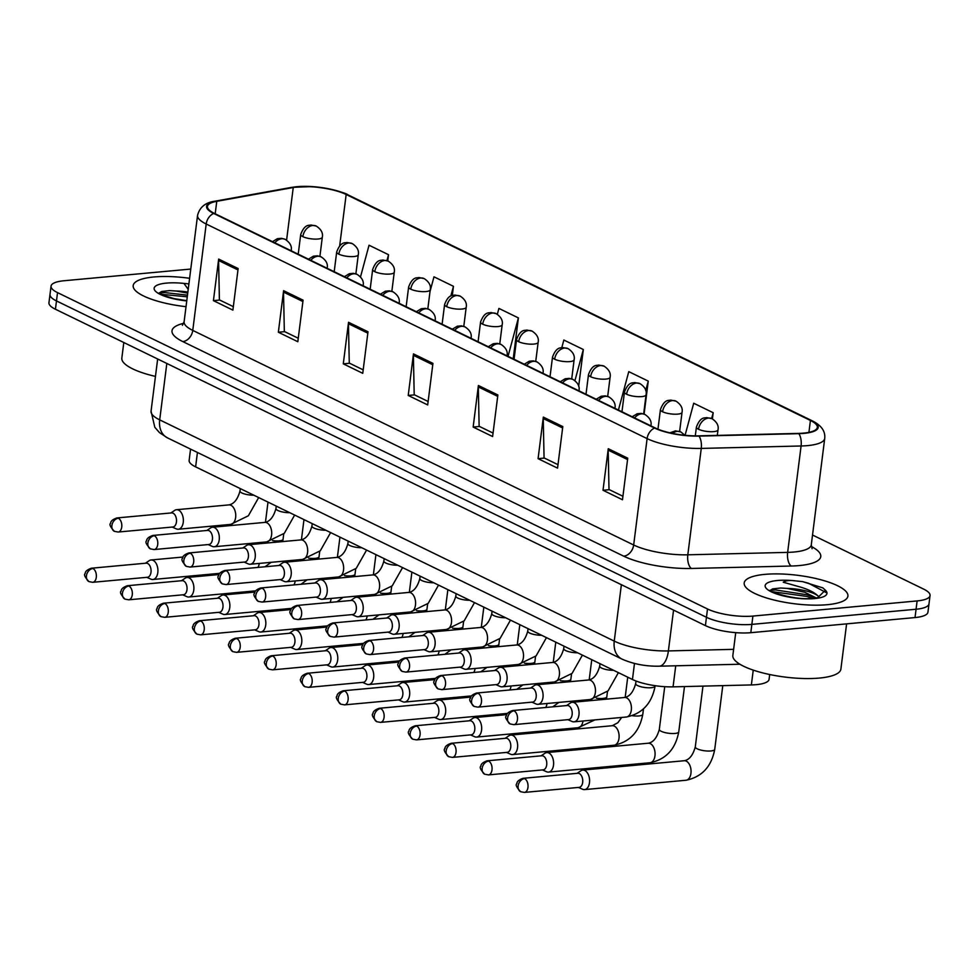 <?xml version="1.0" encoding="UTF-8"?>
<svg xmlns="http://www.w3.org/2000/svg" width="979" height="979" viewBox="0 0 979 979"><rect width="100%" height="100%" fill="white"/><g stroke="black" fill="none" stroke-linecap="round" stroke-linejoin="round"><path stroke-width="1.47" d="M769.69 674.519L769.09 679.279A32.674 8.946 -172.8 0 1 751.37 684.933L673.062 686.854A32.674 8.946 -172.8 0 1 632.458 679.487L195.616 466.861A32.674 8.946 -172.8 0 1 189.143 460.387L190.562 449.104M153.874 276.971A52.266 14.318 7.2 0 0 133.193 285.587A52.266 14.318 7.2 0 0 186.022 306.684A52.266 14.318 7.2 0 1 133.193 285.587A52.266 14.318 7.2 0 1 153.874 276.971A52.266 14.318 7.2 0 1 189.608 278.305A52.266 14.318 7.2 0 0 153.874 276.971M764.893 574.367A52.266 14.318 7.2 0 0 744.199 582.982A52.266 14.318 7.2 0 0 772.076 599.527A52.266 14.318 7.2 0 0 827.218 604.704A52.266 14.318 7.2 0 0 847.912 596.089A52.266 14.318 7.2 0 0 820.035 579.544A52.266 14.318 7.2 0 0 764.893 574.367A52.266 14.318 7.2 0 0 744.199 582.982A52.266 14.318 7.2 0 0 772.076 599.527A52.266 14.318 7.2 0 0 827.218 604.704A52.266 14.318 7.2 0 0 847.912 596.089A52.266 14.318 7.2 0 0 820.035 579.544A52.266 14.318 7.2 0 0 764.893 574.367M297.726 186.916A34.84 9.545 -172.8 0 1 346.162 194.491L810.428 420.456A34.84 9.545 -172.8 0 1 817.343 427.37A34.84 9.545 -172.8 0 1 798.436 433.403L698.602 435.851A34.84 9.545 -172.8 0 1 655.281 427.994L214.377 213.385A34.84 9.545 -172.8 0 1 207.462 206.471A34.84 9.545 -172.8 0 1 216.763 201.319L293.247 187.515A34.84 9.545 -172.8 0 1 297.726 186.916M297.212 186.671A35.721 9.79 7.2 0 0 292.611 187.283L216.139 201.087A35.721 9.79 7.2 0 0 213.679 213.459L654.596 428.056A35.721 9.79 7.2 0 0 698.994 436.108L798.827 433.66A35.721 9.79 7.2 0 0 811.126 420.395L346.86 194.417A35.721 9.79 7.2 0 0 327.316 188.519A35.721 9.79 7.2 0 0 312.093 186.585A35.721 9.79 7.2 0 0 297.212 186.671M190.77 269.066L63.978 280.753A32.674 8.946 7.2 0 0 51.055 286.137L48.95 302.756A32.674 8.946 7.2 0 0 55.436 309.242L705.406 625.605A32.674 8.946 7.2 0 0 750.807 632.691L915.022 617.565L916.075 609.244A32.674 8.946 7.2 0 0 928.998 603.859A32.674 8.946 7.2 0 1 916.075 609.244L751.86 624.382L916.075 609.244L917.115 600.935A32.674 8.946 7.2 0 0 930.05 595.55A32.674 8.946 7.2 0 0 923.564 589.064L812.521 535.023M705.406 625.605L706.459 617.284A32.674 8.946 7.2 0 0 751.86 624.382A32.674 8.946 7.2 0 1 706.459 617.284L56.488 300.932L706.459 617.284L707.499 608.975A32.674 8.946 7.2 0 0 752.912 616.072L917.115 600.935M50.002 294.446A32.674 8.946 7.2 0 0 56.488 300.932A32.674 8.946 7.2 0 1 50.002 294.446M51.055 286.137A32.674 8.946 7.2 0 0 57.528 292.623L707.499 608.975M562.803 426.575L557.553 468.146L538.083 458.661L543.333 417.103L562.803 426.575M627.735 458.184L622.485 499.743L603.015 490.259L608.265 448.7L627.735 458.184M368.006 331.771L362.756 373.329L343.286 363.845L348.536 322.287L368.006 331.771M303.074 300.161L297.824 341.72L278.354 332.236L283.604 290.677L303.074 300.161M238.142 268.564L232.892 310.123L213.422 300.639L218.672 259.08L238.142 268.564M497.87 394.978L492.621 436.536L473.151 427.052L478.401 385.493L497.87 394.978M432.938 363.368L427.688 404.927L408.219 395.455L413.468 353.884L432.938 363.368M712.406 418.89L713.189 412.722L693.707 403.238L685.08 435.288M513.216 358.84L518.393 317.906L498.911 308.422L497.332 314.296M452.298 295.462L453.461 286.309L433.978 276.824L430.001 291.595M387.745 260.879L388.528 254.699L369.046 245.215L360.505 276.935M644.096 414.093L648.257 381.112L628.775 371.641L618.434 410.054M578.675 386.289L583.325 349.515L563.843 340.031L561.799 347.643M408.219 395.455L414.558 394.867M428.129 401.476L414.203 394.696L413.383 355.328A8.713 6.523 -64 0 1 413.468 353.884M473.151 427.052L479.49 426.465M493.061 433.073L479.135 426.293L478.315 386.925A8.713 6.523 -64 0 1 478.401 385.493M213.422 300.639L219.761 300.051M233.332 306.66L219.406 299.88L218.586 260.512A8.713 6.523 -64 0 1 218.672 259.08M278.354 332.236L284.693 331.661M298.265 338.257L284.338 331.477L283.518 292.109A8.713 6.523 -64 0 1 283.604 290.677M343.286 363.845L349.625 363.258M363.197 369.866L349.27 363.087L348.451 323.719A8.713 6.523 -64 0 1 348.536 322.287M603.015 490.259L609.354 489.684M622.925 496.28L608.999 489.5L608.179 450.132A8.713 6.523 -64 0 1 608.265 448.7M538.083 458.661L544.422 458.074M557.993 464.682L544.067 457.903L543.247 418.535A8.713 6.523 -64 0 1 543.333 417.103M583.325 349.515L574.93 380.672M518.393 317.906L508.04 356.332M453.461 286.309L450.842 296.013M388.528 254.699L386.95 260.573M648.257 381.112L645.736 390.462M713.189 412.722L711.623 418.51M915.022 617.565A32.674 8.946 7.2 0 0 927.945 612.169L930.05 595.55M150.79 579.091A9.802 5.923 -95.3 0 0 150.962 579.164A9.802 5.923 -95.3 0 0 152.871 579.495A9.802 5.923 -95.3 0 0 157.815 572.58A9.802 5.923 -95.3 0 0 153.152 560.38A9.802 5.923 -95.3 0 0 151.072 559.976A9.802 5.923 -95.3 0 0 149.249 560.649L145.443 563.231M92.932 568.505A7.073 4.271 -95.3 0 1 96.383 576.105A7.073 4.271 -95.3 0 1 92.724 582.309L147.437 577.267A7.073 4.271 -95.3 0 0 150.999 572.274A7.073 4.271 -95.3 0 0 147.633 563.463A7.073 4.271 -95.3 0 0 146.128 563.17L91.426 568.212C87.217 569.68 85.136 571.479 85.197 573.584C83.619 574.538 84.879 577.206 88.979 581.624A7.073 5.299 116 0 1 86.458 575.774A7.073 5.299 -64 0 1 92.932 568.505A7.073 4.271 -95.3 0 0 91.426 568.212M172.182 527.069L176.404 528.905A9.802 5.923 -95.3 0 0 178.313 529.235A9.802 5.923 -95.3 0 0 183.257 522.321A9.802 5.923 -95.3 0 0 176.514 509.716A9.802 5.923 -95.3 0 0 174.69 510.389L170.884 512.972M118.373 518.246A7.073 4.271 -95.3 0 1 121.824 525.833A7.073 4.271 -95.3 0 1 118.165 532.038L172.879 526.996A7.073 4.271 -95.3 0 0 176.44 522.003A7.073 4.271 -95.3 0 0 173.075 513.204A7.073 4.271 -95.3 0 0 171.57 512.91L116.868 517.94C112.658 519.421 110.578 521.22 110.639 523.324C109.061 524.267 110.321 526.947 114.421 531.364A7.073 5.299 116 0 1 111.9 525.515A7.073 5.299 -64 0 1 118.373 518.246A7.073 4.271 -95.3 0 0 116.868 517.94M186.756 596.59A9.802 5.923 -95.3 0 0 186.928 596.676A9.802 5.923 -95.3 0 0 188.837 597.006A9.802 5.923 -95.3 0 0 193.781 590.092A9.802 5.923 -95.3 0 0 189.118 577.891A9.802 5.923 -95.3 0 0 187.038 577.488A9.802 5.923 -95.3 0 0 185.227 578.161L181.421 580.743M128.898 586.017A7.073 4.271 -95.3 0 1 132.349 593.604A7.073 4.271 -95.3 0 1 128.702 599.809L183.403 594.767A7.073 4.271 -95.3 0 0 186.977 589.774A7.073 4.271 -95.3 0 0 183.611 580.975A7.073 4.271 -95.3 0 0 182.106 580.669L127.405 585.711C123.195 587.192 121.115 588.991 121.176 591.096C119.585 592.038 120.845 594.718 124.945 599.124A7.073 5.299 116 0 1 122.436 593.286A7.073 5.299 -64 0 1 128.898 586.017A7.073 4.271 -95.3 0 0 127.405 585.711M222.735 614.102A9.802 5.923 -95.3 0 0 222.906 614.188A9.802 5.923 -95.3 0 0 224.815 614.518A9.802 5.923 -95.3 0 0 229.759 607.604A9.802 5.923 -95.3 0 0 225.097 595.403A9.802 5.923 -95.3 0 0 223.016 594.999A9.802 5.923 -95.3 0 0 221.205 595.66L217.387 598.242M164.876 603.517A7.073 4.271 -95.3 0 1 168.327 611.116A7.073 4.271 -95.3 0 1 164.668 617.321L219.382 612.279A7.073 4.271 -95.3 0 0 222.943 607.286A7.073 4.271 -95.3 0 0 219.577 598.475A7.073 4.271 -95.3 0 0 218.084 598.181L163.371 603.223C159.161 604.704 157.093 606.49 157.142 608.608C155.563 609.55 156.824 612.23 160.923 616.635A7.073 5.299 116 0 1 158.402 610.786A7.073 5.299 -64 0 1 164.876 603.517A7.073 4.271 -95.3 0 0 163.371 603.223M258.701 631.614A9.802 5.923 -95.3 0 0 258.884 631.7A9.802 5.923 -95.3 0 0 260.781 632.018A9.802 5.923 -95.3 0 0 265.725 625.104A9.802 5.923 -95.3 0 0 261.063 612.915A9.802 5.923 -95.3 0 0 258.982 612.499A9.802 5.923 -95.3 0 0 257.171 613.172L253.365 615.754M200.842 621.029A7.073 4.271 -95.3 0 1 204.293 628.628A7.073 4.271 -95.3 0 1 200.646 634.833L255.348 629.791A7.073 4.271 -95.3 0 0 258.921 624.798A7.073 4.271 -95.3 0 0 255.556 615.987A7.073 4.271 -95.3 0 0 254.05 615.693L199.349 620.735C195.139 622.216 193.059 624.002 193.12 626.119C191.529 627.062 192.79 629.742 196.901 634.147A7.073 5.299 116 0 1 194.38 628.298A7.073 5.299 -64 0 1 200.842 621.029A7.073 4.271 -95.3 0 0 199.349 620.735M294.679 649.126A9.802 5.923 -95.3 0 0 294.85 649.199A9.802 5.923 -95.3 0 0 296.759 649.53A9.802 5.923 -95.3 0 0 301.703 642.616A9.802 5.923 -95.3 0 0 297.041 630.415A9.802 5.923 -95.3 0 0 294.96 630.011A9.802 5.923 -95.3 0 0 293.149 630.684L289.331 633.266M236.82 638.541A7.073 4.271 -95.3 0 1 240.271 646.14A7.073 4.271 -95.3 0 1 236.612 652.344L291.326 647.303A7.073 4.271 -95.3 0 0 294.899 642.31A7.073 4.271 -95.3 0 0 291.522 633.499A7.073 4.271 -95.3 0 0 290.029 633.205L235.315 638.247C231.105 639.715 229.037 641.514 229.086 643.619C227.507 644.574 228.768 647.241 232.867 651.659A7.073 5.299 116 0 1 230.346 645.81A7.073 5.299 -64 0 1 236.82 638.541A7.073 4.271 -95.3 0 0 235.315 638.247M208.16 544.569L212.37 546.417A9.802 5.923 -95.3 0 0 214.279 546.747A9.802 5.923 -95.3 0 0 219.223 539.833A9.802 5.923 -95.3 0 0 212.48 527.228A9.802 5.923 -95.3 0 0 210.669 527.889L206.863 530.471M154.339 535.746A7.073 4.271 -95.3 0 1 157.79 543.345A7.073 4.271 -95.3 0 1 154.144 549.549L208.845 544.508A7.073 4.271 -95.3 0 0 212.419 539.515A7.073 4.271 -95.3 0 0 209.053 530.704A7.073 4.271 -95.3 0 0 207.548 530.41L152.846 535.452C148.637 536.933 146.556 538.719 146.617 540.836C145.027 541.779 146.287 544.459 150.387 548.864A7.073 5.299 116 0 1 147.878 543.015A7.073 5.299 -64 0 1 154.339 535.746A7.073 4.271 -95.3 0 0 152.846 535.452M244.126 562.081L248.348 563.928A9.802 5.923 -95.3 0 0 250.257 564.247A9.802 5.923 -95.3 0 0 255.201 557.332A9.802 5.923 -95.3 0 0 248.458 544.728A9.802 5.923 -95.3 0 0 246.647 545.401L242.829 547.983M190.318 553.257A7.073 4.271 -95.3 0 1 193.769 560.857A7.073 4.271 -95.3 0 1 190.11 567.061L244.823 562.019A7.073 4.271 -95.3 0 0 248.385 557.027A7.073 4.271 -95.3 0 0 245.019 548.216A7.073 4.271 -95.3 0 0 243.526 547.922L188.812 552.964C184.603 554.444 182.535 556.231 182.583 558.348C181.005 559.29 182.265 561.97 186.365 566.376A7.073 5.299 116 0 1 183.844 560.526A7.073 5.299 -64 0 1 190.318 553.257A7.073 4.271 -95.3 0 0 188.812 552.964M280.104 579.592L284.326 581.428A9.802 5.923 -95.3 0 0 286.223 581.759A9.802 5.923 -95.3 0 0 291.167 574.844A9.802 5.923 -95.3 0 0 284.424 562.24A9.802 5.923 -95.3 0 0 282.613 562.913L278.807 565.495M226.284 570.769A7.073 4.271 -95.3 0 1 229.735 578.369A7.073 4.271 -95.3 0 1 226.088 584.573L280.789 579.531A7.073 4.271 -95.3 0 0 284.363 574.538A7.073 4.271 -95.3 0 0 280.997 565.727A7.073 4.271 -95.3 0 0 279.492 565.434L224.791 570.476C220.581 571.944 218.501 573.743 218.562 575.848C216.971 576.802 218.231 579.47 222.343 583.888A7.073 5.299 116 0 1 219.822 578.038A7.073 5.299 -64 0 1 226.284 570.769A7.073 4.271 -95.3 0 0 224.791 570.476M187.87 292.085A24.622 6.743 7.2 0 0 176.134 291.02L169.636 290.616L161.596 291.497L159.822 292.648M188.898 283.886L183.954 283.42L188.213 289.356M176.134 291.02L187.735 293.137M123.807 342.515L121.837 358.045A54.445 14.918 7.2 0 0 155.453 376.401M159.712 292.843L164.668 292.562L187.478 295.168M161.511 294.324L187.27 296.808M735.731 632.654L732.855 655.44A54.445 14.918 7.2 0 0 761.882 672.683A54.445 14.918 7.2 0 0 819.337 678.068A54.445 14.918 7.2 0 0 840.888 669.098L846.602 623.868M770.718 591.022L770.338 590.227C765.872 590.508 794.997 600.898 813.243 598.304L817.795 597.631L825.346 590.202L822.874 587.889L802.67 581.648L794.972 580.816C789.759 580.106 785.856 580.571 783.249 582.211L796.992 586.115C807.124 588.758 814.185 592.087 818.163 596.076A24.622 6.743 7.2 0 0 787.14 588.416L780.642 588.012L772.602 588.893L770.828 590.043M818.163 596.076L819.056 597.325M787.14 588.416L804.652 592.222L816.241 597.924M770.73 590.239L775.686 589.958L807.039 594.779L815.703 598.01M802.67 581.648L808.495 583.239L826.068 592.515M772.517 591.72L806.831 596.431L812.46 598.377M330.645 666.626A9.802 5.923 -95.3 0 0 330.829 666.711A9.802 5.923 -95.3 0 0 332.725 667.042A9.802 5.923 -95.3 0 0 337.669 660.127A9.802 5.923 -95.3 0 0 333.007 647.927A9.802 5.923 -95.3 0 0 330.926 647.523A9.802 5.923 -95.3 0 0 329.115 648.196L325.309 650.778M272.786 656.04A7.073 4.271 -95.3 0 1 276.237 663.64A7.073 4.271 -95.3 0 1 272.59 669.844L327.292 664.802A7.073 4.271 -95.3 0 0 330.865 659.809A7.073 4.271 -95.3 0 0 327.5 651.011A7.073 4.271 -95.3 0 0 325.995 650.705L271.293 655.746C267.083 657.227 265.003 659.026 265.064 661.131C263.473 662.073 264.734 664.753 268.846 669.159A7.073 5.299 116 0 1 266.325 663.321A7.073 5.299 -64 0 1 272.786 656.04A7.073 4.271 -95.3 0 0 271.293 655.746M366.623 684.137A9.802 5.923 -95.3 0 0 366.795 684.223A9.802 5.923 -95.3 0 0 368.704 684.554A9.802 5.923 -95.3 0 0 373.648 677.639A9.802 5.923 -95.3 0 0 368.985 665.439A9.802 5.923 -95.3 0 0 366.905 665.035A9.802 5.923 -95.3 0 0 365.094 665.696L361.275 668.278M308.764 673.552A7.073 4.271 -95.3 0 1 312.215 681.151A7.073 4.271 -95.3 0 1 308.556 687.356L363.27 682.314A7.073 4.271 -95.3 0 0 366.844 677.321A7.073 4.271 -95.3 0 0 363.466 668.51A7.073 4.271 -95.3 0 0 361.973 668.216L307.259 673.258C303.049 674.739 300.981 676.526 301.03 678.643C299.452 679.585 300.712 682.265 304.812 686.671A7.073 5.299 116 0 1 302.291 680.821A7.073 5.299 -64 0 1 308.764 673.552A7.073 4.271 -95.3 0 0 307.259 673.258M402.589 701.649A9.802 5.923 -95.3 0 0 402.773 701.735A9.802 5.923 -95.3 0 0 404.67 702.053A9.802 5.923 -95.3 0 0 409.614 695.139A9.802 5.923 -95.3 0 0 404.951 682.95A9.802 5.923 -95.3 0 0 402.871 682.534A9.802 5.923 -95.3 0 0 401.06 683.207L397.254 685.789M344.73 691.064A7.073 4.271 -95.3 0 1 348.181 698.663A7.073 4.271 -95.3 0 1 344.535 704.868L399.236 699.826A7.073 4.271 -95.3 0 0 402.81 694.833A7.073 4.271 -95.3 0 0 399.444 686.022A7.073 4.271 -95.3 0 0 397.939 685.728L343.237 690.77C339.028 692.239 336.947 694.038 337.009 696.142C335.418 697.097 336.678 699.777 340.79 704.182A7.073 5.299 116 0 1 338.269 698.333A7.073 5.299 -64 0 1 344.73 691.064A7.073 4.271 -95.3 0 0 343.237 690.77M316.07 597.104L320.292 598.94A9.802 5.923 -95.3 0 0 322.201 599.27A9.802 5.923 -95.3 0 0 327.145 592.356A9.802 5.923 -95.3 0 0 320.402 579.752A9.802 5.923 -95.3 0 0 318.591 580.425L314.773 583.007M262.262 588.281A7.073 4.271 -95.3 0 1 265.713 595.868A7.073 4.271 -95.3 0 1 262.054 602.073L316.768 597.031A7.073 4.271 -95.3 0 0 320.341 592.038A7.073 4.271 -95.3 0 0 316.963 583.239A7.073 4.271 -95.3 0 0 315.471 582.933L260.757 587.975C256.547 589.456 254.479 591.255 254.528 593.36C252.949 594.302 254.21 596.982 258.309 601.387A7.073 5.299 116 0 1 255.788 595.55A7.073 5.299 -64 0 1 262.262 588.281A7.073 4.271 -95.3 0 0 260.757 587.975M352.048 614.604L356.27 616.452A9.802 5.923 -95.3 0 0 358.167 616.782A9.802 5.923 -95.3 0 0 363.111 609.868A9.802 5.923 -95.3 0 0 356.368 597.263A9.802 5.923 -95.3 0 0 354.557 597.924L350.751 600.506M298.228 605.781A7.073 4.271 -95.3 0 1 301.679 613.38A7.073 4.271 -95.3 0 1 298.032 619.585L352.734 614.543A7.073 4.271 -95.3 0 0 356.307 609.55A7.073 4.271 -95.3 0 0 352.942 600.739A7.073 4.271 -95.3 0 0 351.437 600.445L296.735 605.487C292.525 606.968 290.445 608.754 290.506 610.872C288.915 611.814 290.176 614.494 294.287 618.899A7.073 5.299 116 0 1 291.766 613.05A7.073 5.299 -64 0 1 298.228 605.781A7.073 4.271 -95.3 0 0 296.735 605.487M388.014 632.116L392.236 633.964A9.802 5.923 -95.3 0 0 394.145 634.282A9.802 5.923 -95.3 0 0 399.089 627.368A9.802 5.923 -95.3 0 0 392.346 614.763A9.802 5.923 -95.3 0 0 390.535 615.436L386.717 618.018M334.206 623.293A7.073 4.271 -95.3 0 1 337.657 630.892A7.073 4.271 -95.3 0 1 333.998 637.096L388.712 632.055A7.073 4.271 -95.3 0 0 392.285 627.062A7.073 4.271 -95.3 0 0 388.908 618.251A7.073 4.271 -95.3 0 0 387.415 617.957L332.701 622.999C328.491 624.48 326.423 626.266 326.472 628.383C324.893 629.326 326.154 632.006 330.253 636.411A7.073 5.299 116 0 1 327.732 630.562A7.073 5.299 -64 0 1 334.206 623.293A7.073 4.271 -95.3 0 0 332.701 622.999M438.568 719.161A9.802 5.923 -95.3 0 0 438.739 719.235A9.802 5.923 -95.3 0 0 440.648 719.565A9.802 5.923 -95.3 0 0 445.592 712.651A9.802 5.923 -95.3 0 0 440.929 700.45A9.802 5.923 -95.3 0 0 438.849 700.046A9.802 5.923 -95.3 0 0 437.038 700.719L433.22 703.301M380.709 708.576A7.073 4.271 -95.3 0 1 384.16 716.175A7.073 4.271 -95.3 0 1 380.501 722.38L435.214 717.338A7.073 4.271 -95.3 0 0 438.788 712.333A7.073 4.271 -95.3 0 0 435.41 703.534A7.073 4.271 -95.3 0 0 433.917 703.24L379.203 708.282C374.994 709.751 372.926 711.549 372.975 713.654C371.396 714.609 372.656 717.277 376.756 721.694A7.073 5.299 116 0 1 374.235 715.845A7.073 5.299 -64 0 1 380.709 708.576A7.073 4.271 -95.3 0 0 379.203 708.282M474.534 736.661A9.802 5.923 -95.3 0 0 474.717 736.746A9.802 5.923 -95.3 0 0 476.614 737.077A9.802 5.923 -95.3 0 0 481.57 730.163A9.802 5.923 -95.3 0 0 476.908 717.962A9.802 5.923 -95.3 0 0 474.815 717.558A9.802 5.923 -95.3 0 0 473.004 718.231L469.198 720.813M416.675 726.075A7.073 4.271 -95.3 0 1 420.138 733.675A7.073 4.271 -95.3 0 1 416.479 739.879L471.18 734.837A7.073 4.271 -95.3 0 0 474.754 729.844A7.073 4.271 -95.3 0 0 471.388 721.034A7.073 4.271 -95.3 0 0 469.883 720.74L415.182 725.782C410.972 727.262 408.892 729.061 408.953 731.166C407.362 732.108 408.622 734.788 412.734 739.194A7.073 5.299 116 0 1 410.213 733.357A7.073 5.299 -64 0 1 416.675 726.075A7.073 4.271 -95.3 0 0 415.182 725.782M510.512 754.173A9.802 5.923 -95.3 0 0 510.683 754.258A9.802 5.923 -95.3 0 0 512.592 754.589A9.802 5.923 -95.3 0 0 517.536 747.662A9.802 5.923 -95.3 0 0 512.874 735.474A9.802 5.923 -95.3 0 0 510.793 735.07A9.802 5.923 -95.3 0 0 508.982 735.731L505.164 738.313M452.653 743.587A7.073 4.271 -95.3 0 1 456.104 751.187A7.073 4.271 -95.3 0 1 452.445 757.391L507.159 752.349A7.073 4.271 -95.3 0 0 510.732 747.356A7.073 4.271 -95.3 0 0 507.355 738.545A7.073 4.271 -95.3 0 0 505.862 738.252L451.148 743.294C446.938 744.774 444.87 746.561 444.919 748.678C443.34 749.62 444.601 752.3 448.7 756.706A7.073 5.299 116 0 1 446.179 750.856A7.073 5.299 -64 0 1 452.653 743.587A7.073 4.271 -95.3 0 0 451.148 743.294M546.478 771.685A9.802 5.923 -95.3 0 0 546.661 771.77A9.802 5.923 -95.3 0 0 548.57 772.088A9.802 5.923 -95.3 0 0 553.514 765.174A9.802 5.923 -95.3 0 0 548.852 752.986A9.802 5.923 -95.3 0 0 546.771 752.57A9.802 5.923 -95.3 0 0 544.948 753.243L541.142 755.825M488.631 761.099A7.073 4.271 -95.3 0 1 492.082 768.699A7.073 4.271 -95.3 0 1 488.423 774.903L543.125 769.861A7.073 4.271 -95.3 0 0 546.698 764.868A7.073 4.271 -95.3 0 0 543.333 756.057A7.073 4.271 -95.3 0 0 541.828 755.764L487.126 760.805C482.916 762.274 480.836 764.073 480.897 766.178C479.306 767.132 480.567 769.812 484.678 774.218A7.073 5.299 116 0 1 482.157 768.368A7.073 5.299 -64 0 1 488.631 761.099A7.073 4.271 -95.3 0 0 487.126 760.805M582.456 789.196A9.802 5.923 -95.3 0 0 582.627 789.27A9.802 5.923 -95.3 0 0 584.536 789.6A9.802 5.923 -95.3 0 0 589.48 782.686A9.802 5.923 -95.3 0 0 584.818 770.485A9.802 5.923 -95.3 0 0 582.738 770.081A9.802 5.923 -95.3 0 0 580.926 770.754L577.108 773.337M524.597 778.611A7.073 4.271 -95.3 0 1 528.048 786.21A7.073 4.271 -95.3 0 1 524.389 792.415L579.103 787.373A7.073 4.271 -95.3 0 0 582.676 782.368A7.073 4.271 -95.3 0 0 579.311 773.569A7.073 4.271 -95.3 0 0 577.806 773.275L523.092 778.317C518.882 779.786 516.814 781.585 516.863 783.689C515.284 784.644 516.545 787.312 520.644 791.73A7.073 5.299 116 0 1 518.124 785.88A7.073 5.299 -64 0 1 524.597 778.611A7.073 4.271 -95.3 0 0 523.092 778.317M423.993 649.628L428.215 651.463A9.802 5.923 -95.3 0 0 430.111 651.794A9.802 5.923 -95.3 0 0 435.055 644.88A9.802 5.923 -95.3 0 0 428.312 632.275A9.802 5.923 -95.3 0 0 426.501 632.948L422.695 635.53M370.172 640.804A7.073 4.271 -95.3 0 1 373.623 648.404A7.073 4.271 -95.3 0 1 369.976 654.608L424.678 649.566A7.073 4.271 -95.3 0 0 428.251 644.574A7.073 4.271 -95.3 0 0 424.886 635.763A7.073 4.271 -95.3 0 0 423.381 635.469L368.679 640.511C364.469 641.979 362.389 643.778 362.45 645.883C360.859 646.838 362.12 649.505 366.232 653.923A7.073 5.299 116 0 1 363.711 648.074A7.073 5.299 -64 0 1 370.172 640.804A7.073 4.271 -95.3 0 0 368.679 640.511M459.959 667.14L464.181 668.975A9.802 5.923 -95.3 0 0 466.09 669.306A9.802 5.923 -95.3 0 0 471.034 662.391A9.802 5.923 -95.3 0 0 464.291 649.787A9.802 5.923 -95.3 0 0 462.48 650.46L458.661 653.042M406.15 658.316A7.073 4.271 -95.3 0 1 409.601 665.904A7.073 4.271 -95.3 0 1 405.942 672.108L460.656 667.066A7.073 4.271 -95.3 0 0 464.23 662.073A7.073 4.271 -95.3 0 0 460.852 653.274A7.073 4.271 -95.3 0 0 459.359 652.969L404.645 658.01C400.435 659.491 398.367 661.29 398.416 663.395C396.838 664.337 398.098 667.017 402.198 671.423A7.073 5.299 116 0 1 399.677 665.585A7.073 5.299 -64 0 1 406.15 658.316A7.073 4.271 -95.3 0 0 404.645 658.01M495.937 684.639L500.159 686.487A9.802 5.923 -95.3 0 0 502.056 686.817A9.802 5.923 -95.3 0 0 507.012 679.903A9.802 5.923 -95.3 0 0 500.257 667.299A9.802 5.923 -95.3 0 0 498.446 667.959L494.64 670.542M442.116 675.816A7.073 4.271 -95.3 0 1 445.58 683.415A7.073 4.271 -95.3 0 1 441.921 689.62L496.622 684.578A7.073 4.271 -95.3 0 0 500.196 679.585A7.073 4.271 -95.3 0 0 496.83 670.774A7.073 4.271 -95.3 0 0 495.325 670.48L440.623 675.522C436.414 677.003 434.333 678.79 434.395 680.907C432.804 681.849 434.064 684.529 438.176 688.935A7.073 5.299 116 0 1 435.655 683.085A7.073 5.299 -64 0 1 442.116 675.816A7.073 4.271 -95.3 0 0 440.623 675.522M531.903 702.151L536.125 703.999A9.802 5.923 -95.3 0 0 538.034 704.317A9.802 5.923 -95.3 0 0 542.978 697.403A9.802 5.923 -95.3 0 0 536.235 684.798A9.802 5.923 -95.3 0 0 534.424 685.471L530.606 688.053M478.095 693.328A7.073 4.271 -95.3 0 1 481.546 700.927A7.073 4.271 -95.3 0 1 477.887 707.132L532.6 702.09A7.073 4.271 -95.3 0 0 536.174 697.097A7.073 4.271 -95.3 0 0 532.796 688.286A7.073 4.271 -95.3 0 0 531.303 687.992L476.589 693.034C472.38 694.515 470.312 696.302 470.361 698.419C468.782 699.361 470.042 702.041 474.142 706.446A7.073 5.299 116 0 1 471.621 700.597A7.073 5.299 -64 0 1 478.095 693.328A7.073 4.271 -95.3 0 0 476.589 693.034M567.881 719.663L572.103 721.499A9.802 5.923 -95.3 0 0 574.012 721.829A9.802 5.923 -95.3 0 0 578.956 714.915A9.802 5.923 -95.3 0 0 572.213 702.31A9.802 5.923 -95.3 0 0 570.39 702.983L566.584 705.565M514.073 710.84A7.073 4.271 -95.3 0 1 517.524 718.439A7.073 4.271 -95.3 0 1 513.865 724.644L568.566 719.602A7.073 4.271 -95.3 0 0 572.14 714.609A7.073 4.271 -95.3 0 0 568.775 705.798A7.073 4.271 -95.3 0 0 567.269 705.504L512.568 710.546C508.358 712.014 506.278 713.813 506.339 715.918C504.748 716.873 506.008 719.541 510.12 723.958A7.073 5.299 116 0 1 507.599 718.109A7.073 5.299 -64 0 1 514.073 710.84A7.073 4.271 -95.3 0 0 512.568 710.546M197.44 452.457L195.616 466.861M634.478 663.456L632.458 679.487M675.73 665.793L673.062 686.854M753.243 670.113L751.37 684.933M346.162 194.491L339.689 245.778M811.273 546.441A54.445 14.918 -172.8 0 1 799.231 565.568A54.445 14.918 -172.8 0 1 791.228 566.021L691.394 568.456A54.445 14.918 -172.8 0 1 623.709 556.182L182.804 341.585A54.445 14.918 -172.8 0 1 183.734 323.315M798.827 433.66A10.891 5.066 88.6 0 1 801.091 445.983L787.642 552.376A43.553 11.932 7.2 0 0 794.042 552.021A43.553 11.932 7.2 0 0 811.285 544.838L812.068 548.717M312.093 186.585L291.632 187.368A10.891 7.893 79.8 0 1 292.611 187.283M654.596 428.056A10.891 8.15 116 0 0 647.107 438.604L206.202 224.007A10.891 8.15 -64 0 1 213.679 213.459M698.994 436.108A10.891 5.066 88.6 0 1 701.258 448.419A43.553 11.932 -172.8 0 1 647.107 438.604L633.67 544.997A43.553 11.932 7.2 0 0 687.821 554.812L787.642 552.376A10.891 5.066 -91.4 0 0 791.228 566.021M291.632 187.368L215.147 201.172A10.891 7.893 79.8 0 1 216.139 201.087M182.804 341.585A10.891 8.15 -64 0 0 192.765 330.4L206.202 224.007A43.553 11.932 -172.8 0 1 197.562 215.356L184.113 321.748A43.553 11.932 7.2 0 0 192.765 330.4L633.67 544.997A10.891 8.15 -64 0 1 623.709 556.182M811.126 420.395A10.891 8.15 -64 0 1 812.203 420.799C821.332 425.327 825.505 431.213 824.722 438.433A43.553 11.932 -172.8 0 1 801.091 445.983L701.258 448.419L687.821 554.812A10.891 5.066 -91.4 0 0 691.394 568.456M327.316 188.519C339.676 191.419 346.554 193.524 347.937 194.833A10.891 8.15 116 0 0 346.86 194.417M57.528 292.623L55.436 309.242M752.912 616.072L750.807 632.691M810.428 420.456L808.923 432.351M293.247 187.515L286.59 240.185M216.763 201.319L215.196 213.789M432.767 364.751L413.383 355.328M367.835 333.154L348.451 323.719M302.903 301.544L283.518 292.109M237.97 269.947L218.586 260.512M497.699 396.36L478.315 386.925M562.631 427.97L543.247 418.535M627.563 459.567L608.179 450.132M167.446 437.858A21.783 16.3 -64 0 1 159.699 419.869L614.249 641.11A43.553 11.932 7.2 0 0 668.388 650.925A21.783 10.12 88.6 0 1 659.136 666.197C645.589 666.405 633.217 664.043 621.995 659.1L167.446 437.858L159.467 432.62L154.817 427.272L151.047 411.217A43.553 11.932 7.2 0 0 159.699 419.869L166.822 363.454M733.626 649.334L668.388 650.925L673.552 610.101M621.995 659.1A21.783 16.3 -64 0 1 614.249 641.11L621.371 584.696M298.216 254.197L300.712 234.507C304.861 223.31 309.535 225.77 310.93 224.999L316.278 226.076A10.891 8.15 116 0 0 312.827 225.476A10.891 8.15 -64 0 0 302.866 236.661A10.891 2.986 7.2 0 0 318.004 239.023A10.891 2.986 7.2 0 0 322.311 237.236L319.9 256.351M300.712 234.507A10.891 2.986 7.2 0 0 302.866 236.661M272.627 540.628A9.802 2.68 7.2 0 0 279.186 540.861A9.802 2.68 7.2 0 0 283.066 539.245L283.751 533.836M257.966 567.416A9.802 5.923 -95.3 0 0 259.251 563.427M272.492 241.678L277.424 238.668L281.475 238.313L285.17 239.353A10.891 8.15 116 0 0 281.719 238.754A10.891 8.15 -64 0 0 274.842 242.816M240.283 488.607L239.977 491.042A9.802 2.68 7.2 0 0 241.568 492.816A9.802 2.68 7.2 0 0 253.842 495.203M258.676 497.552L248.348 515.786L230.689 524.401A9.802 5.923 -95.3 0 0 235.633 517.487A9.802 5.923 -95.3 0 0 230.591 505.14A9.802 5.923 -95.3 0 0 228.89 504.895L176.514 509.716M334.194 271.709L336.678 252.007C340.839 240.81 345.501 243.269 346.909 242.498L352.256 243.587A10.891 8.15 116 0 0 348.793 242.988A10.891 8.15 -64 0 0 338.844 254.173A10.891 2.986 7.2 0 0 353.982 256.535A10.891 2.986 7.2 0 0 358.29 254.736L355.879 273.863M336.678 252.007A10.891 2.986 7.2 0 0 338.844 254.173M308.605 558.14A9.802 2.68 7.2 0 0 315.165 558.36A9.802 2.68 7.2 0 0 319.044 556.745L319.717 551.348M293.945 584.928A9.802 5.923 -95.3 0 0 295.217 580.926M370.16 289.221L372.656 269.519C376.817 258.321 381.48 260.781 382.875 260.01L388.222 261.099A10.891 8.15 116 0 0 384.771 260.5A10.891 8.15 -64 0 0 374.81 271.685A10.891 2.986 7.2 0 0 389.948 274.047A10.891 2.986 7.2 0 0 394.256 272.248L391.845 291.363M372.656 269.519A10.891 2.986 7.2 0 0 374.81 271.685M344.571 575.64A9.802 2.68 7.2 0 0 351.131 575.872A9.802 2.68 7.2 0 0 355.01 574.257L355.695 568.86M329.911 602.428A9.802 5.923 -95.3 0 0 331.196 598.438M406.138 306.721L408.622 287.031C412.783 275.833 417.446 278.293 418.853 277.522L424.201 278.599A10.891 8.15 116 0 0 420.737 277.999A10.891 8.15 -64 0 0 410.788 289.184A10.891 2.986 7.2 0 0 425.926 291.558A10.891 2.986 7.2 0 0 430.234 289.76L427.823 308.874M408.622 287.031A10.891 2.986 7.2 0 0 410.788 289.184M380.55 593.152A9.802 2.68 7.2 0 0 387.109 593.384A9.802 2.68 7.2 0 0 390.988 591.769L391.661 586.36M365.889 619.94A9.802 5.923 -95.3 0 0 367.162 615.95M442.104 324.233L444.601 304.542C448.761 293.345 453.424 295.805 454.819 295.034L460.167 296.111A10.891 8.15 116 0 0 456.716 295.511A10.891 8.15 -64 0 0 446.754 306.696A10.891 2.986 7.2 0 0 461.892 309.058A10.891 2.986 7.2 0 0 466.2 307.271L463.789 326.386M444.601 304.542A10.891 2.986 7.2 0 0 446.754 306.696M416.516 610.663A9.802 2.68 7.2 0 0 423.075 610.896A9.802 2.68 7.2 0 0 426.954 609.281L427.639 603.872M401.855 637.451A9.802 5.923 -95.3 0 0 403.14 633.462M308.458 259.178L313.402 256.18L317.441 255.813L321.149 256.865A10.891 8.15 116 0 0 317.698 256.265A10.891 8.15 -64 0 0 310.808 260.328M276.249 506.106L275.943 508.554A9.802 2.68 7.2 0 0 277.534 510.316A9.802 2.68 7.2 0 0 289.821 512.715M294.642 515.064L284.314 533.298L266.655 541.913A9.802 5.923 -95.3 0 0 271.599 534.999A9.802 5.923 -95.3 0 0 266.569 522.651A9.802 5.923 -95.3 0 0 264.856 522.394L212.48 527.228M344.437 276.69L349.368 273.692L353.419 273.325L357.115 274.377A10.891 8.15 116 0 0 353.664 273.777A10.891 8.15 -64 0 0 346.786 277.84M312.228 523.618L311.922 526.066A9.802 2.68 7.2 0 0 313.513 527.828A9.802 2.68 7.2 0 0 325.787 530.226M330.621 532.576L320.292 550.798L302.633 559.425A9.802 5.923 -95.3 0 0 307.577 552.511A9.802 5.923 -95.3 0 0 302.535 540.151A9.802 5.923 -95.3 0 0 300.834 539.906L248.458 544.728M380.403 294.202L385.347 291.204L389.385 290.836L393.093 291.877A10.891 8.15 116 0 0 389.642 291.277A10.891 8.15 -64 0 0 382.752 295.34M348.194 541.13L347.888 543.578A9.802 2.68 7.2 0 0 349.479 545.34A9.802 2.68 7.2 0 0 361.765 547.726M366.587 550.076L356.258 568.309L338.599 576.937A9.802 5.923 -95.3 0 0 343.543 570.023A9.802 5.923 -95.3 0 0 338.514 557.663A9.802 5.923 -95.3 0 0 336.8 557.418L284.424 562.24M183.954 283.42A31.144 8.53 7.2 0 0 166.467 283.102A31.144 8.53 7.2 0 0 155.991 291.693A31.144 8.53 7.2 0 0 186.744 300.92M794.972 580.816A31.144 8.53 7.2 0 0 777.485 580.498A31.144 8.53 7.2 0 0 771.33 591.818A31.144 8.53 7.2 0 0 814.626 598.585A31.144 8.53 7.2 0 0 825.346 590.202M478.082 341.744L480.567 322.042C484.727 310.845 489.39 313.304 490.797 312.534L496.145 313.623A10.891 8.15 116 0 0 492.682 313.023A10.891 8.15 -64 0 0 482.733 324.208A10.891 2.986 7.2 0 0 497.87 326.57A10.891 2.986 7.2 0 0 502.178 324.771L499.767 343.898M480.567 322.042A10.891 2.986 7.2 0 0 482.733 324.208M452.494 628.175A9.802 2.68 7.2 0 0 459.053 628.396A9.802 2.68 7.2 0 0 462.932 626.78L463.605 621.384M437.833 654.963A9.802 5.923 -95.3 0 0 439.118 650.962M514.061 359.256L516.545 339.554C520.706 328.357 525.368 330.816 526.763 330.045L532.111 331.122A10.891 8.15 116 0 0 528.66 330.535A10.891 8.15 -64 0 0 518.699 341.72A10.891 2.986 7.2 0 0 533.836 344.082A10.891 2.986 7.2 0 0 538.156 342.283L535.733 361.398M516.545 339.554A10.891 2.986 7.2 0 0 518.699 341.72M488.46 645.675A9.802 2.68 7.2 0 0 495.019 645.907A9.802 2.68 7.2 0 0 498.898 644.292L499.584 638.895M473.799 672.463A9.802 5.923 -95.3 0 0 475.084 668.473M550.027 376.756L552.511 357.066C556.672 345.868 561.334 348.328 562.741 347.557L568.089 348.634A10.891 8.15 116 0 0 564.626 348.034A10.891 8.15 -64 0 0 554.677 359.22A10.891 2.986 7.2 0 0 569.815 361.594A10.891 2.986 7.2 0 0 574.122 359.795L571.712 378.91M552.511 357.066A10.891 2.986 7.2 0 0 554.677 359.22M524.438 663.187A9.802 2.68 7.2 0 0 530.997 663.419A9.802 2.68 7.2 0 0 534.877 661.804L535.55 656.395M509.778 689.975A9.802 5.923 -95.3 0 0 511.062 685.985M416.381 311.714L421.313 308.703L425.363 308.348L429.059 309.388A10.891 8.15 116 0 0 425.608 308.789A10.891 8.15 -64 0 0 418.731 312.852M384.172 558.642L383.866 561.077A9.802 2.68 7.2 0 0 385.457 562.852A9.802 2.68 7.2 0 0 397.731 565.238M402.565 567.587L392.236 585.821L374.578 594.437A9.802 5.923 -95.3 0 0 379.522 587.522A9.802 5.923 -95.3 0 0 374.48 575.175A9.802 5.923 -95.3 0 0 372.779 574.93L320.402 579.752M452.347 329.213L457.291 326.215L461.329 325.848L465.037 326.9A10.891 8.15 116 0 0 461.586 326.301A10.891 8.15 -64 0 0 454.697 330.364M420.138 576.141L419.832 578.589A9.802 2.68 7.2 0 0 421.423 580.351A9.802 2.68 7.2 0 0 433.709 582.75M438.531 585.099L428.202 603.333L410.544 611.948A9.802 5.923 -95.3 0 0 415.488 605.034A9.802 5.923 -95.3 0 0 410.458 592.687A9.802 5.923 -95.3 0 0 408.745 592.43L356.368 597.263M488.325 346.725L493.269 343.727L497.308 343.36L501.003 344.412A10.891 8.15 116 0 0 497.552 343.813A10.891 8.15 -64 0 0 490.675 347.875M456.116 593.653L455.81 596.101A9.802 2.68 7.2 0 0 457.401 597.863A9.802 2.68 7.2 0 0 469.675 600.262M474.509 602.611L464.181 620.833L446.522 629.46A9.802 5.923 -95.3 0 0 451.466 622.546A9.802 5.923 -95.3 0 0 446.436 610.186A9.802 5.923 -95.3 0 0 444.723 609.941L392.346 614.763M586.005 394.268L588.489 374.578C592.65 363.38 597.312 365.84 598.707 365.057L604.055 366.146A10.891 8.15 116 0 0 600.604 365.546A10.891 8.15 -64 0 0 590.643 376.731A10.891 2.986 7.2 0 0 605.781 379.093A10.891 2.986 7.2 0 0 610.101 377.307L607.678 396.422M588.489 374.578A10.891 2.986 7.2 0 0 590.643 376.731M560.404 680.699A9.802 2.68 7.2 0 0 566.963 680.931A9.802 2.68 7.2 0 0 570.843 679.316L571.528 673.907M545.744 707.487A9.802 5.923 -95.3 0 0 547.028 703.497M621.971 411.78L624.455 392.077C628.616 380.88 633.278 383.34 634.686 382.569L640.033 383.658A10.891 8.15 116 0 0 636.583 383.058A10.891 8.15 -64 0 0 626.621 394.243A10.891 2.986 7.2 0 0 641.759 396.605A10.891 2.986 7.2 0 0 646.067 394.806L643.656 413.933M624.455 392.077A10.891 2.986 7.2 0 0 626.621 394.243M596.382 698.211A9.802 2.68 7.2 0 0 602.942 698.431A9.802 2.68 7.2 0 0 606.821 696.815L607.494 691.419M476.614 737.077L578.087 727.727A9.802 5.923 -95.3 0 0 583.007 720.997M657.961 429.181L660.433 409.589C664.594 398.392 669.257 400.852 670.652 400.081L675.999 401.157A10.891 8.15 116 0 0 672.549 400.57A10.891 8.15 -64 0 0 662.599 411.755A10.891 2.986 7.2 0 0 677.725 414.117A10.891 2.986 7.2 0 0 682.045 412.318L679.622 431.433M660.433 409.589A10.891 2.986 7.2 0 0 662.599 411.755M512.592 754.589L614.053 745.227A9.802 5.923 -95.3 0 0 619.12 736.636A9.802 5.923 -95.3 0 0 614.335 726.124A9.802 5.923 -95.3 0 0 613.968 725.965A9.802 5.923 -95.3 0 0 612.254 725.72L510.793 735.07M632.361 715.71A9.802 2.68 7.2 0 0 638.908 715.943A9.802 2.68 7.2 0 0 642.787 714.327L643.472 708.931M695.298 435.863L696.399 427.101C700.56 415.904 705.223 418.363 706.63 417.592L711.978 418.669A10.891 8.15 116 0 0 708.527 418.07A10.891 8.15 -64 0 0 698.565 429.255A10.891 2.986 7.2 0 0 713.703 431.629A10.891 2.986 7.2 0 0 718.011 429.83L717.313 435.386M696.399 427.101A10.891 2.986 7.2 0 0 698.565 429.255M664.717 686.683L659.32 729.379A9.802 2.68 7.2 0 0 660.911 731.142A9.802 2.68 7.2 0 0 674.886 733.455A9.802 2.68 7.2 0 0 678.765 731.839L684.48 686.573M548.57 772.088L650.032 762.739A9.802 5.923 -95.3 0 0 655.086 754.148A9.802 5.923 -95.3 0 0 650.313 743.636A9.802 5.923 -95.3 0 0 649.946 743.477A9.802 5.923 -95.3 0 0 648.233 743.22L546.771 752.57M702.971 686.12L695.286 746.891A9.802 2.68 7.2 0 0 696.877 748.654A9.802 2.68 7.2 0 0 710.852 750.966A9.802 2.68 7.2 0 0 714.731 749.351L722.783 685.63M584.536 789.6L685.998 780.251A9.802 5.923 -95.3 0 0 691.064 771.66A9.802 5.923 -95.3 0 0 686.279 761.136A9.802 5.923 -95.3 0 0 685.912 760.977A9.802 5.923 -95.3 0 0 684.199 760.732L582.738 770.081M524.291 364.237L529.235 361.227L533.274 360.872L536.981 361.912A10.891 8.15 116 0 0 533.531 361.312A10.891 8.15 -64 0 0 526.641 365.375M492.082 611.165L491.776 613.613A9.802 2.68 7.2 0 0 493.367 615.375A9.802 2.68 7.2 0 0 505.653 617.761M510.475 620.111L500.147 638.345L482.488 646.972A9.802 5.923 -95.3 0 0 487.432 640.058A9.802 5.923 -95.3 0 0 482.402 627.698A9.802 5.923 -95.3 0 0 480.689 627.453L428.312 632.275M560.269 381.749L565.213 378.738L569.252 378.383L572.96 379.424A10.891 8.15 116 0 0 569.497 378.824A10.891 8.15 -64 0 0 562.619 382.887M528.06 628.677L527.754 631.112A9.802 2.68 7.2 0 0 529.345 632.887A9.802 2.68 7.2 0 0 541.62 635.273M546.453 637.623L536.125 655.857L518.466 664.472A9.802 5.923 -95.3 0 0 523.41 657.558A9.802 5.923 -95.3 0 0 518.38 645.21A9.802 5.923 -95.3 0 0 516.667 644.965L464.291 649.787M596.235 399.248L601.179 396.25L605.23 395.883L608.926 396.936A10.891 8.15 116 0 0 605.475 396.336A10.891 8.15 -64 0 0 598.585 400.399M564.026 646.177L563.72 648.624A9.802 2.68 7.2 0 0 565.311 650.386A9.802 2.68 7.2 0 0 577.598 652.785M582.419 655.135L572.091 673.368L554.432 681.984A9.802 5.923 -95.3 0 0 559.376 675.069A9.802 5.923 -95.3 0 0 554.347 662.71A9.802 5.923 -95.3 0 0 552.633 662.465L500.257 667.299M632.214 416.76L637.158 413.762L641.196 413.395L644.904 414.447A10.891 8.15 116 0 0 641.441 413.848A10.891 8.15 -64 0 0 634.563 417.911M600.005 663.689L599.699 666.136A9.802 2.68 7.2 0 0 601.29 667.898A9.802 2.68 7.2 0 0 613.564 670.297M618.398 672.646L608.069 690.868L590.41 699.495A9.802 5.923 -95.3 0 0 595.354 692.581A9.802 5.923 -95.3 0 0 590.325 680.221A9.802 5.923 -95.3 0 0 588.612 679.977L536.235 684.798M669.856 432.816L675.522 430.87L680.87 431.947A10.891 8.15 116 0 0 677.419 431.347A10.891 8.15 -64 0 0 672.573 433.403M635.995 681.005L635.665 683.648A9.802 2.68 7.2 0 0 637.256 685.41A9.802 2.68 7.2 0 0 651.231 687.711A9.802 2.68 7.2 0 0 655.11 686.095L655.171 685.692M655.11 686.095C651.83 703.448 642.248 713.752 626.376 717.007A9.802 5.923 -95.3 0 0 631.32 710.093A9.802 5.923 -95.3 0 0 626.291 697.733A9.802 5.923 -95.3 0 0 624.578 697.489L572.213 702.31M215.147 201.172C205.529 202.42 199.667 207.144 197.562 215.356M812.203 420.799L347.937 194.833M824.722 438.433L811.285 544.838M184.113 321.748L182.4 325.322M151.047 411.217L157.656 358.999M739.891 664.227L659.136 666.197M261.956 542.354L261.32 543.553M219.724 573.339L152.871 579.495M265.003 566.768L271.146 562.325M282.686 541.583L283.066 539.245M268.001 502.092L265.444 522.309M316.278 226.076C321.173 229.319 323.18 233.039 322.311 237.236M183.049 557.027L151.072 559.976M146.74 577.329L150.962 579.164M92.724 582.309L88.979 581.624M239.977 491.042C237.664 499.388 233.969 504.001 228.89 504.895M230.689 524.401L178.313 529.235M118.165 532.038L114.421 531.364M285.17 239.353C290.065 242.596 292.072 246.316 291.216 250.514M297.922 559.853L297.298 561.053M255.703 590.839L188.837 597.006M300.969 584.279L307.112 579.837M318.664 559.082L319.044 556.745M303.979 519.604L301.422 539.821M352.256 243.587C357.139 246.83 359.158 250.551 358.29 254.736M219.015 574.538L187.038 577.488M182.718 594.84L186.928 596.676M128.702 599.809L124.945 599.124M333.9 577.365L333.264 578.565M291.669 608.351L224.815 614.518M336.947 601.779L343.091 597.349M354.643 576.594L355.01 574.257M339.946 537.116L337.388 557.332M388.222 261.099C393.117 264.342 395.124 268.062 394.256 272.248M254.993 592.05L223.016 594.999M218.684 612.34L222.906 614.188M164.668 617.321L160.923 616.635M369.866 594.877L369.242 596.076M327.647 625.862L260.781 632.018M372.913 619.291L379.057 614.849M390.609 594.106L390.988 591.769M375.924 554.628L373.366 574.832M424.201 278.599C429.083 281.854 431.103 285.574 430.234 289.76M290.959 609.562L258.982 612.499M254.662 629.852L258.884 631.7M200.646 634.833L196.901 634.147M405.844 612.389L405.208 613.588M363.613 643.374L296.759 649.53M408.892 636.803L415.035 632.361M426.587 611.618L426.954 609.281M411.89 572.128L409.332 592.344M460.167 296.111C465.062 299.354 467.069 303.074 466.2 307.271M326.937 627.062L294.96 630.011M290.628 647.364L294.85 649.199M236.612 652.344L232.867 651.659M275.943 508.554C273.643 516.9 269.947 521.513 264.856 522.394M266.655 541.913L214.279 546.747M154.144 549.549L150.387 548.864M321.149 256.865C326.031 260.108 328.051 263.828 327.182 268.013M311.922 526.066C309.609 534.399 305.913 539.013 300.834 539.906M302.633 559.425L250.257 564.247M190.11 567.061L186.365 566.376M357.115 274.377C362.01 277.62 364.017 281.34 363.16 285.525M347.888 543.578C345.587 551.911 341.891 556.525 336.8 557.418M338.599 576.937L286.223 581.759M226.088 584.573L222.343 583.888M393.093 291.877C397.976 295.132 399.995 298.852 399.126 303.037M186.781 300.675L173.883 298.571L164.496 295.707L159.32 292.831L159.699 293.627M441.81 629.889L441.186 631.088M399.591 660.874L332.725 667.042M444.858 654.315L451.001 649.872M462.553 629.118L462.932 626.78M447.868 589.639L445.31 609.856M496.145 313.623C501.028 316.866 503.047 320.586 502.178 324.771M362.903 644.574L330.926 647.523M326.607 664.876L330.829 666.711M272.59 669.844L268.846 669.159M477.789 647.4L477.152 648.6M435.557 678.386L368.704 684.554M480.836 671.814L486.979 667.384M498.531 646.629L498.898 644.292M483.834 607.151L481.276 627.368M532.111 331.122C537.006 334.377 539.013 338.098 538.156 342.283M398.881 662.085L366.905 665.035M362.573 682.375L366.795 684.223M308.556 687.356L304.812 686.671M513.755 664.912L513.131 666.112M471.535 695.898L404.67 702.053M516.802 689.326L522.945 684.884M534.497 664.141L534.877 661.804M519.812 624.651L517.255 644.867M568.089 348.634C572.972 351.889 574.991 355.61 574.122 359.795M434.847 679.597L402.871 682.534M398.551 699.887L402.773 701.735M344.535 704.868L340.79 704.182M383.866 561.077C381.553 569.423 377.857 574.037 372.779 574.93M374.578 594.437L322.201 599.27M262.054 602.073L258.309 601.387M429.059 309.388C433.954 312.631 435.961 316.352 435.104 320.549M419.832 578.589C417.531 586.935 413.836 591.549 408.745 592.43M410.544 611.948L358.167 616.782M298.032 619.585L294.287 618.899M465.037 326.9C469.932 330.143 471.939 333.863 471.07 338.049M455.81 596.101C453.497 604.435 449.802 609.048 444.723 609.941M446.522 629.46L394.145 634.282M333.998 637.096L330.253 636.411M501.003 344.412C505.898 347.655 507.917 351.375 507.049 355.561M549.733 682.424L549.109 683.611M507.501 713.41L440.648 719.565M552.78 706.838L558.923 702.396M570.476 681.653L570.843 679.316M555.778 642.163L553.233 662.379M604.055 366.146C608.95 369.389 610.957 373.109 610.101 377.307M470.826 697.097L438.849 700.046M434.517 717.399L438.739 719.235M380.501 722.38L376.756 721.694M585.699 699.924L585.075 701.123M578.087 727.727L594.889 719.908M606.442 699.153L606.821 696.815M591.757 659.675L589.199 679.891M640.033 383.658C644.916 386.901 646.935 390.621 646.067 394.806M506.792 714.609L474.815 717.558M470.495 734.911L474.717 736.746M416.479 739.879L412.734 739.194M621.677 717.436L617.896 722.71L612.254 725.72M614.053 745.227C629.925 741.984 639.507 731.68 642.787 714.327M627.723 677.187L625.177 697.403M675.999 401.157C680.894 404.413 682.901 408.133 682.045 412.318M506.461 752.41L510.683 754.258M452.445 757.391L448.7 756.706M659.32 729.379C657.007 737.725 653.311 742.339 648.233 743.22M650.032 762.739C665.904 759.484 675.473 749.192 678.765 731.839M711.978 418.669C716.861 421.925 718.88 425.645 718.011 429.83M542.439 769.922L546.661 771.77M488.423 774.903L484.678 774.218M695.286 746.891C692.985 755.225 689.289 759.839 684.199 760.732M685.998 780.251C701.87 776.996 711.452 766.692 714.731 749.351M578.418 787.434L582.627 789.27M524.389 792.415L520.644 791.73M491.776 613.613C489.476 621.946 485.78 626.56 480.689 627.453M482.488 646.972L430.111 651.794M369.976 654.608L366.232 653.923M536.981 361.912C541.876 365.167 543.883 368.887 543.015 373.072M527.754 631.112C525.442 639.458 521.746 644.072 516.667 644.965M518.466 664.472L466.09 669.306M405.942 672.108L402.198 671.423M572.96 379.424C577.843 382.667 579.862 386.387 578.993 390.584M563.72 648.624C561.42 656.97 557.724 661.584 552.633 662.465M554.432 681.984L502.056 686.817M441.921 689.62L438.176 688.935M608.926 396.936C613.821 400.178 615.828 403.899 614.959 408.084M599.699 666.136C597.398 674.47 593.702 679.083 588.612 679.977M590.41 699.495L538.034 704.317M477.887 707.132L474.142 706.446M644.904 414.447C649.787 417.69 651.806 421.411 650.937 425.596M635.665 683.648C633.364 691.982 629.668 696.595 624.578 697.489M626.376 717.007L574.012 721.829M513.865 724.644L510.12 723.958M680.87 431.947L684.859 435.276"/></g></svg>
